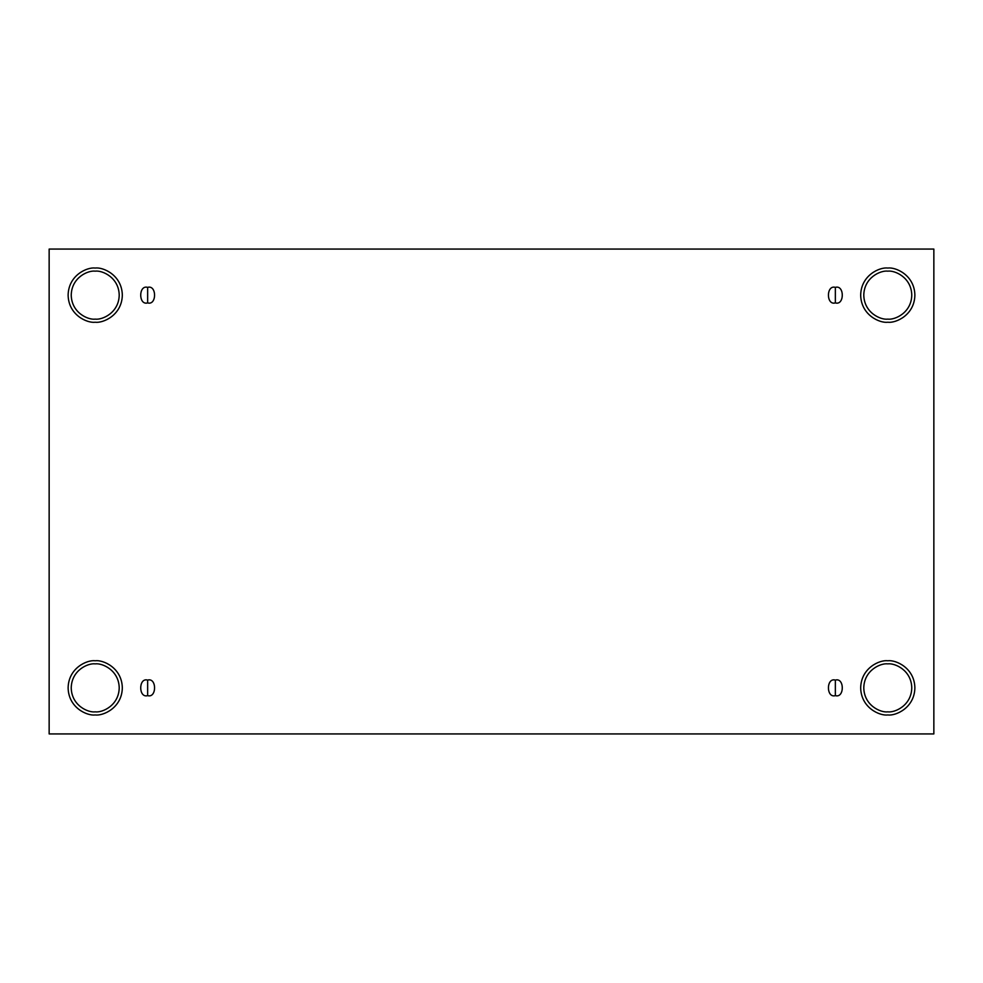 <?xml version="1.0" encoding="UTF-8"?>
<svg xmlns="http://www.w3.org/2000/svg" width="983" height="983" viewBox="0 0 983 983"><rect width="100%" height="100%" fill="white"/><g stroke="black" fill="none" stroke-linecap="round" stroke-linejoin="round"><path stroke-width="0.74" stroke-dasharray="4.92 3.69" d="M147.647 695.632C156.875 698.397 156.875 677.324 147.647 680.089C156.875 677.324 156.875 698.397 147.647 695.632C138.406 698.397 138.406 677.324 147.647 680.089C138.406 677.324 138.406 698.397 147.647 695.632M835.353 695.632C844.594 698.397 844.594 677.324 835.353 680.089C844.594 677.324 844.594 698.397 835.353 695.632C826.125 698.397 826.125 677.324 835.353 680.089C826.125 677.324 826.125 698.397 835.353 695.632M835.353 302.911C844.594 305.676 844.594 284.603 835.353 287.368C844.594 284.603 844.594 305.676 835.353 302.911C826.125 305.676 826.125 284.603 835.353 287.368C826.125 284.603 826.125 305.676 835.353 302.911M147.647 302.911C156.875 305.676 156.875 284.603 147.647 287.368C156.875 284.603 156.875 305.676 147.647 302.911C138.406 305.676 138.406 284.603 147.647 287.368C138.406 284.603 138.406 305.676 147.647 302.911M887.784 663.869C894.8 662.911 911.438 670.111 911.769 687.867C911.438 705.622 894.8 712.822 887.784 711.852C894.8 712.822 911.438 705.622 911.769 687.867C911.438 670.111 894.8 662.911 887.784 663.869C880.768 662.911 864.118 670.111 863.787 687.867C864.118 705.622 880.768 712.822 887.784 711.852C880.768 712.822 864.118 705.622 863.787 687.867C864.118 670.111 880.768 662.911 887.784 663.869M887.784 660.76C895.71 659.679 914.509 667.801 914.878 687.867C914.509 707.92 895.71 716.054 887.784 714.96C895.71 716.054 914.509 707.92 914.878 687.867C914.509 667.801 895.71 659.679 887.784 660.76C879.859 659.679 861.047 667.801 860.678 687.867C861.047 707.92 879.859 716.054 887.784 714.96C879.859 716.054 861.047 707.92 860.678 687.867C861.047 667.801 879.859 659.679 887.784 660.76M95.216 663.869C102.232 662.911 118.882 670.111 119.213 687.867C118.882 705.622 102.232 712.822 95.216 711.852C102.232 712.822 118.882 705.622 119.213 687.867C118.882 670.111 102.232 662.911 95.216 663.869C88.2 662.911 71.562 670.111 71.231 687.867C71.562 705.622 88.2 712.822 95.216 711.852C88.2 712.822 71.562 705.622 71.231 687.867C71.562 670.111 88.2 662.911 95.216 663.869M95.216 660.76C103.141 659.679 121.953 667.801 122.322 687.867C121.953 707.92 103.141 716.054 95.216 714.96C103.141 716.054 121.953 707.92 122.322 687.867C121.953 667.801 103.141 659.679 95.216 660.76C87.29 659.679 68.491 667.801 68.122 687.867C68.491 707.92 87.29 716.054 95.216 714.96C87.29 716.054 68.491 707.92 68.122 687.867C68.491 667.801 87.29 659.679 95.216 660.76M95.216 271.148C102.232 270.178 118.882 277.378 119.213 295.133C118.882 312.889 102.232 320.089 95.216 319.131C102.232 320.089 118.882 312.889 119.213 295.133C118.882 277.378 102.232 270.178 95.216 271.148C88.2 270.178 71.562 277.378 71.231 295.133C71.562 312.889 88.2 320.089 95.216 319.131C88.2 320.089 71.562 312.889 71.231 295.133C71.562 277.378 88.2 270.178 95.216 271.148M95.216 268.04C103.141 266.946 121.953 275.08 122.322 295.133C121.953 315.199 103.141 323.321 95.216 322.24C103.141 323.321 121.953 315.199 122.322 295.133C121.953 275.08 103.141 266.946 95.216 268.04C87.29 266.946 68.491 275.08 68.122 295.133C68.491 315.199 87.29 323.321 95.216 322.24C87.29 323.321 68.491 315.199 68.122 295.133C68.491 275.08 87.29 266.946 95.216 268.04M887.784 271.148C894.8 270.178 911.438 277.378 911.769 295.133C911.438 312.889 894.8 320.089 887.784 319.131C894.8 320.089 911.438 312.889 911.769 295.133C911.438 277.378 894.8 270.178 887.784 271.148C880.768 270.178 864.118 277.378 863.787 295.133C864.118 312.889 880.768 320.089 887.784 319.131C880.768 320.089 864.118 312.889 863.787 295.133C864.118 277.378 880.768 270.178 887.784 271.148M887.784 268.04C895.71 266.946 914.509 275.08 914.878 295.133C914.509 315.199 895.71 323.321 887.784 322.24C895.71 323.321 914.509 315.199 914.878 295.133C914.509 275.08 895.71 266.946 887.784 268.04C879.859 266.946 861.047 275.08 860.678 295.133C861.047 315.199 879.859 323.321 887.784 322.24C879.859 323.321 861.047 315.199 860.678 295.133C861.047 275.08 879.859 266.946 887.784 268.04M933.85 249.068L49.15 249.068L49.15 733.932L933.85 733.932L933.85 249.068L933.85 733.932L49.15 733.932L49.15 249.068L933.85 249.068"/><path stroke-width="1.47" d="M147.647 680.089L147.647 695.632C156.875 698.397 156.875 677.324 147.647 680.089C156.875 677.324 156.875 698.397 147.647 695.632C138.406 698.397 138.406 677.324 147.647 680.089C138.406 677.324 138.406 698.397 147.647 695.632L147.647 680.089M835.353 680.089L835.353 695.632C844.594 698.397 844.594 677.324 835.353 680.089C844.594 677.324 844.594 698.397 835.353 695.632C826.125 698.397 826.125 677.324 835.353 680.089C826.125 677.324 826.125 698.397 835.353 695.632L835.353 680.089M835.353 287.368L835.353 302.911C844.594 305.676 844.594 284.603 835.353 287.368C844.594 284.603 844.594 305.676 835.353 302.911C826.125 305.676 826.125 284.603 835.353 287.368C826.125 284.603 826.125 305.676 835.353 302.911L835.353 287.368M147.647 287.368L147.647 302.911C156.875 305.676 156.875 284.603 147.647 287.368C156.875 284.603 156.875 305.676 147.647 302.911C138.406 305.676 138.406 284.603 147.647 287.368C138.406 284.603 138.406 305.676 147.647 302.911L147.647 287.368M887.784 711.852C894.8 712.822 911.438 705.622 911.769 687.867C911.438 670.111 894.8 662.911 887.784 663.869C894.8 662.911 911.438 670.111 911.769 687.867C911.438 705.622 894.8 712.822 887.784 711.852C880.768 712.822 864.118 705.622 863.787 687.867C864.118 670.111 880.768 662.911 887.784 663.869C880.768 662.911 864.118 670.111 863.787 687.867C864.118 705.622 880.768 712.822 887.784 711.852M887.784 714.96C895.71 716.054 914.509 707.92 914.878 687.867C914.509 667.801 895.71 659.679 887.784 660.76C895.71 659.679 914.509 667.801 914.878 687.867C914.509 707.92 895.71 716.054 887.784 714.96C879.859 716.054 861.047 707.92 860.678 687.867C861.047 667.801 879.859 659.679 887.784 660.76C879.859 659.679 861.047 667.801 860.678 687.867C861.047 707.92 879.859 716.054 887.784 714.96M95.216 711.852C102.232 712.822 118.882 705.622 119.213 687.867C118.882 670.111 102.232 662.911 95.216 663.869C102.232 662.911 118.882 670.111 119.213 687.867C118.882 705.622 102.232 712.822 95.216 711.852C88.2 712.822 71.562 705.622 71.231 687.867C71.562 670.111 88.2 662.911 95.216 663.869C88.2 662.911 71.562 670.111 71.231 687.867C71.562 705.622 88.2 712.822 95.216 711.852M95.216 714.96C103.141 716.054 121.953 707.92 122.322 687.867C121.953 667.801 103.141 659.679 95.216 660.76C103.141 659.679 121.953 667.801 122.322 687.867C121.953 707.92 103.141 716.054 95.216 714.96C87.29 716.054 68.491 707.92 68.122 687.867C68.491 667.801 87.29 659.679 95.216 660.76C87.29 659.679 68.491 667.801 68.122 687.867C68.491 707.92 87.29 716.054 95.216 714.96M95.216 319.131C102.232 320.089 118.882 312.889 119.213 295.133C118.882 277.378 102.232 270.178 95.216 271.148C102.232 270.178 118.882 277.378 119.213 295.133C118.882 312.889 102.232 320.089 95.216 319.131C88.2 320.089 71.562 312.889 71.231 295.133C71.562 277.378 88.2 270.178 95.216 271.148C88.2 270.178 71.562 277.378 71.231 295.133C71.562 312.889 88.2 320.089 95.216 319.131M95.216 322.24C103.141 323.321 121.953 315.199 122.322 295.133C121.953 275.08 103.141 266.946 95.216 268.04C103.141 266.946 121.953 275.08 122.322 295.133C121.953 315.199 103.141 323.321 95.216 322.24C87.29 323.321 68.491 315.199 68.122 295.133C68.491 275.08 87.29 266.946 95.216 268.04C87.29 266.946 68.491 275.08 68.122 295.133C68.491 315.199 87.29 323.321 95.216 322.24M887.784 319.131C894.8 320.089 911.438 312.889 911.769 295.133C911.438 277.378 894.8 270.178 887.784 271.148C894.8 270.178 911.438 277.378 911.769 295.133C911.438 312.889 894.8 320.089 887.784 319.131C880.768 320.089 864.118 312.889 863.787 295.133C864.118 277.378 880.768 270.178 887.784 271.148C880.768 270.178 864.118 277.378 863.787 295.133C864.118 312.889 880.768 320.089 887.784 319.131M887.784 322.24C895.71 323.321 914.509 315.199 914.878 295.133C914.509 275.08 895.71 266.946 887.784 268.04C895.71 266.946 914.509 275.08 914.878 295.133C914.509 315.199 895.71 323.321 887.784 322.24C879.859 323.321 861.047 315.199 860.678 295.133C861.047 275.08 879.859 266.946 887.784 268.04C879.859 266.946 861.047 275.08 860.678 295.133C861.047 315.199 879.859 323.321 887.784 322.24M49.15 249.068L933.85 249.068L933.85 733.932L49.15 733.932L49.15 249.068L49.15 733.932L933.85 733.932L933.85 249.068L49.15 249.068"/></g></svg>
